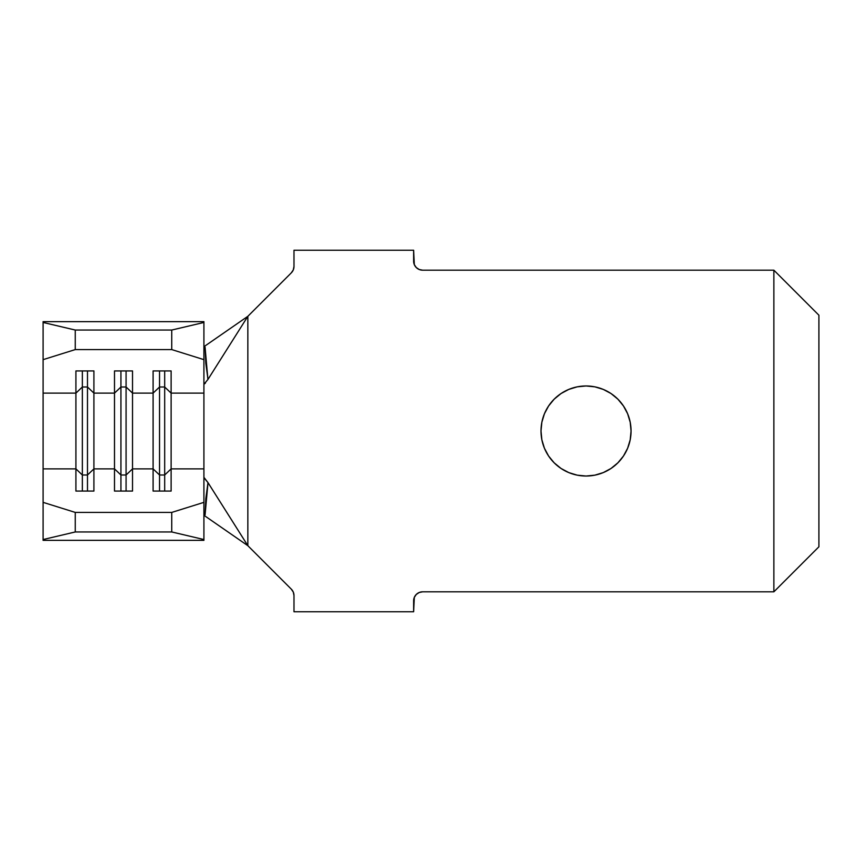 <?xml version="1.0" encoding="UTF-8"?>
<svg xmlns="http://www.w3.org/2000/svg" width="862" height="862" viewBox="0 0 862 862"><rect width="100%" height="100%" fill="white"/><g stroke="black" fill="none" stroke-linecap="round" stroke-linejoin="round"><path stroke-width="1.29" d="M586.031 476.029A45.029 45.029 0 0 1 541.002 431A45.029 45.029 0 0 1 586.031 385.971L594.812 386.833L603.26 389.398L611.05 393.557L617.871 399.16L623.474 405.98L627.633 413.771L630.197 422.218L631.059 431L630.197 439.782L627.633 448.229L623.474 456.02L617.871 462.84L611.05 468.443L603.26 472.602L594.812 475.167L586.031 476.029L577.249 475.167L568.801 472.602L561.011 468.443L554.191 462.84L548.588 456.02L544.428 448.229L541.864 439.782L541.002 431L541.864 422.218L544.428 413.771L548.588 405.98L554.191 399.16L561.011 393.557L568.801 389.398L577.249 386.833L586.031 385.971A45.029 45.029 0 0 1 631.059 431A45.029 45.029 0 0 1 586.031 476.029L594.812 475.167M203.917 321.645L43.1 321.645L203.917 321.645L203.917 322.463L203.917 321.645M207.893 379.528L205.081 347.192L205.835 363.355L207.99 379.377L247.847 316.311L247.847 545.689L247.847 316.311L291.345 272.812A9.008 9.008 0 0 0 293.985 266.444L293.295 269.892L291.345 272.812L247.847 316.311L207.99 379.377L203.917 384.323L203.917 393.115L171.118 393.115L171.118 370.929L153.102 370.929L153.102 393.115L132.522 393.115L132.522 370.929L114.506 370.929L114.506 393.115L93.915 393.115L93.915 370.929L75.91 370.929L75.91 393.115L43.1 393.115L43.1 359.648L75.263 349.584L171.754 349.584L203.917 359.648L203.917 502.352L171.754 512.416L75.263 512.416L43.1 502.352L43.1 393.115L75.91 393.115L75.91 468.885L43.1 468.885L75.91 468.885L75.91 491.071L93.915 491.071L93.915 468.885L114.506 468.885L114.506 491.071L132.522 491.071L132.522 468.885L153.102 468.885L153.102 491.071L171.118 491.071L171.118 468.885L203.917 468.885L203.917 477.677L207.99 482.623L247.847 545.689L291.345 589.188L293.295 592.108L293.985 595.556L293.985 611.761L413.631 611.761L414.32 597.377L416.271 594.457L419.191 592.506L422.639 591.817L773.871 591.817L773.871 270.183L422.639 270.183L419.191 269.494L416.271 267.543L414.32 264.623L413.631 250.239L293.985 250.239L293.985 266.444L293.985 250.239L413.631 250.239L413.631 261.175A9.008 9.008 0 0 0 422.639 270.183L773.871 270.183L773.871 591.817L818.9 546.788L818.9 315.212L773.871 270.183L818.9 315.212L818.9 546.788L773.871 591.817L422.639 591.817L419.191 592.506M43.1 463.196L43.1 502.352L75.263 512.416L75.263 531.962L75.263 512.416L171.754 512.416L171.754 531.962L75.263 531.962L43.1 539.537L43.1 502.352L43.1 540.355L43.1 539.537L75.263 531.962L171.754 531.962L203.917 539.537L203.917 540.355L43.1 540.355L203.917 540.355L203.917 477.677M43.1 398.804L43.1 321.645L43.1 359.648L75.263 349.584L75.263 330.038L171.754 330.038L171.754 349.584L75.263 349.584L75.263 330.038L43.1 322.463L75.263 330.038L171.754 330.038L203.917 322.463L171.754 330.038L171.754 349.584L203.917 359.648L203.917 354.013M293.295 592.108L293.985 595.556L293.985 611.761L413.631 611.761L413.631 600.825A9.008 9.008 0 0 1 422.639 591.817M561.011 393.557L563.285 392.135M293.985 595.556A9.008 9.008 0 0 0 291.345 589.188L247.847 545.689L207.99 482.623L205.835 498.645L205.081 514.808L203.917 515.95M203.917 515.282L247.847 545.689L203.917 515.282M247.847 316.311L203.917 346.718L247.847 316.311M203.917 507.987L203.917 539.537L171.754 531.962L171.754 512.416L203.917 502.352M205.436 383.094L203.917 384.323L203.917 322.463L203.917 359.648M153.102 393.115L153.102 468.885L132.522 468.885L132.522 393.115L153.102 393.115L159.535 387.006L164.685 387.006L164.685 370.929L164.685 387.006L171.118 393.115L203.917 393.115L203.917 468.885L171.118 468.885L171.118 370.929L153.102 370.929L153.102 393.115L159.535 387.006L159.535 370.929L159.535 387.006L164.685 387.006L164.685 474.994L159.535 474.994L159.535 387.006L159.535 474.994L153.102 468.885L153.102 393.115M93.915 468.885L93.915 393.115L114.506 393.115L114.506 468.885L93.915 468.885L87.482 474.994L82.343 474.994L82.343 387.006L87.482 387.006L87.482 370.929L87.482 387.006L93.915 393.115L93.915 370.929L75.91 370.929L75.91 393.115L82.343 387.006L82.343 370.929L82.343 387.006L87.482 387.006L87.482 474.994L87.482 387.006L93.915 393.115L93.915 491.071L75.91 491.071L75.91 393.115L82.343 387.006L82.343 474.994L75.91 468.885L82.343 474.994L87.482 474.994L93.915 468.885M120.939 387.006L126.078 387.006L126.078 370.929L126.078 387.006L132.522 393.115L132.522 370.929L114.506 370.929L114.506 393.115L120.939 387.006L120.939 370.929L120.939 387.006L126.078 387.006L126.078 474.994L120.939 474.994L120.939 387.006L120.939 474.994L114.506 468.885L114.506 393.115L120.939 387.006M132.522 468.885L126.078 474.994L126.078 387.006L132.522 393.115L132.522 491.071L114.506 491.071L114.506 468.885L120.939 474.994L126.078 474.994L132.522 468.885M126.078 491.071L126.078 474.994L126.078 491.071M120.939 491.071L120.939 474.994L120.939 491.071M87.482 491.071L87.482 474.994L87.482 491.071M82.343 491.071L82.343 474.994L82.343 491.071M171.118 468.885L164.685 474.994L164.685 387.006L171.118 393.115L171.118 491.071L153.102 491.071L153.102 468.885L159.535 474.994L164.685 474.994L171.118 468.885M164.685 491.071L164.685 474.994L164.685 491.071M159.535 491.071L159.535 474.994L159.535 491.071M204.035 477.483L207.99 482.623L205.081 514.808M205.081 347.192L203.917 346.093"/></g></svg>

